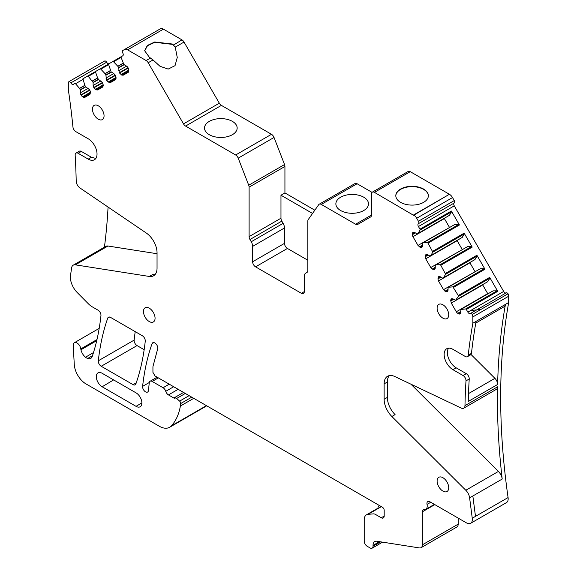 <?xml version="1.0" encoding="UTF-8"?>
<svg xmlns="http://www.w3.org/2000/svg" width="577" height="577" viewBox="0 0 577 577"><rect width="100%" height="100%" fill="white"/><g stroke="black" fill="none" stroke-linecap="round" stroke-linejoin="round"><path stroke-width="0.87" d="M96.972 339.572L80.809 348.905A5.402 3.116 -120 0 0 78.22 343.906A5.402 3.116 -120 0 0 74.339 342.738A5.402 3.116 -120 0 0 73.229 345.522L74.274 364.484A16.61 9.593 -120 0 0 85.995 383.921L159.274 426.23A20.765 11.987 -120 0 0 169.652 427.261L205.484 406.576A20.765 11.987 -120 0 0 206.616 405.754M169.652 427.261A20.765 11.987 -120 0 0 171.333 425.913A78.905 45.554 -120 0 0 176.259 418.772A78.905 45.554 -120 0 0 180.385 406.042A39.034 22.539 -120 0 0 180.709 403.547A2.077 1.197 -120 0 0 179.627 401.123L176.634 398.462A2.077 1.197 -120 0 0 175.213 398.087A2.077 1.197 -120 0 0 175.163 398.116A2.488 1.435 -120 0 1 175.105 398.152A2.488 1.435 -120 0 1 173.857 398.029L168.448 394.906A4.154 2.395 -120 0 1 165.758 391.321A4.154 2.395 -120 0 0 163.067 387.73L152.177 381.447A4.154 2.395 -120 0 0 150.107 381.238A4.154 2.395 -120 0 0 149.263 382.767L148.448 390.528A4.154 2.395 -120 0 1 147.604 392.05A4.154 2.395 -120 0 1 144.243 390.766A4.154 2.395 -120 0 1 142.613 386.374A290.7 167.835 -120 0 1 152.061 343.668A4.154 2.395 -120 0 1 152.768 342.767A4.154 2.395 -120 0 1 156.317 344.274A4.154 2.395 -120 0 1 157.68 348.876L153.035 366.215A4.154 2.395 -120 0 0 152.934 367.037L152.934 372.367L155.011 375.959L382.421 507.255A2.488 1.435 -120 0 1 384.188 510.306L384.188 516.069L381.253 517.764A4.154 2.395 -120 0 0 383.323 517.973A4.154 2.395 -120 0 0 384.188 516.069M434.827 504.615L422.364 511.813A4.154 2.395 -120 0 1 423.222 509.917A4.154 2.395 -120 0 1 424.131 509.729A7.27 4.198 -120 0 0 425.718 509.397A7.27 4.198 -120 0 0 427.038 504.406A4.154 2.395 -120 0 1 427.795 501.55A4.154 2.395 -120 0 1 429.872 501.759L466.476 522.892A8.309 4.796 -120 0 0 470.63 523.303L506.455 502.617A8.309 4.796 -120 0 0 508.077 497.562A662.504 382.501 -120 0 1 508.676 302.536L508.676 296.225A4.154 2.395 -120 0 0 508.056 293.78A2.077 1.197 -120 0 0 506.173 292.878L506.173 292.878A2.488 1.435 -120 0 1 503.678 291.443L454.265 205.845A2.488 1.435 -120 0 1 454.265 202.967A2.077 1.197 -120 0 0 454.265 200.572L452.527 197.565A6.232 3.599 -120 0 0 449.411 194.276L413.586 215.3L374.43 192.357A4.154 2.395 -120 0 0 372.353 192.148A4.154 2.395 -120 0 0 371.494 194.052L371.494 215.055L355.598 224.229A4.154 2.395 -120 0 0 357.675 224.439L370.636 216.952A4.154 2.395 -120 0 0 371.494 215.055M503.678 291.443L467.853 312.128A2.488 1.435 -120 0 0 470.349 313.563L506.173 292.878L470.349 313.563A2.077 1.197 -120 0 1 472.231 314.458A4.154 2.395 -120 0 1 472.851 316.91L472.851 323.221A662.504 382.501 -120 0 0 468.236 355.194A4.154 2.395 -120 0 1 467.392 356.701A4.154 2.395 -120 0 1 465.884 356.759A4.154 2.395 -120 0 1 465.322 356.492L452.952 349.359A12.456 7.191 -120 0 0 446.721 348.739A12.456 7.191 -120 0 0 444.817 358.721A12.456 7.191 -120 0 0 452.952 369.698L463.071 375.54A4.154 2.395 -120 0 1 464.175 376.428A4.154 2.395 -120 0 1 466 380.863A662.504 382.501 -120 0 0 464.975 405.624A5.813 3.354 -120 0 1 463.771 408.177A5.813 3.354 -120 0 1 462.869 408.444A5.813 3.354 -120 0 1 461.225 408.076L394.834 376.536A16.61 9.593 -120 0 0 387.571 376.262A16.61 9.593 -120 0 0 384.131 383.864L387.355 381.996L387.355 397.409A16.61 9.593 -120 0 0 395.086 414.618L391.855 416.486L465.805 490.262A8.309 4.796 -120 0 1 466.988 491.618A8.309 4.796 -120 0 1 469.613 497.864L472.253 518.247A8.309 4.796 -120 0 1 471.056 522.993A8.309 4.796 -120 0 1 470.63 523.303M458.188 518.103L458.188 524.14L422.364 544.825A6.232 3.599 -120 0 1 421.073 547.681A6.232 3.599 -120 0 1 419.465 547.934L376.889 541.248A8.309 4.796 -120 0 0 374.747 541.587A8.309 4.796 -120 0 0 373.031 545.388L373.031 546.246A4.154 2.395 -120 0 1 372.165 548.15A4.154 2.395 -120 0 1 370.088 547.941L367.152 546.246A4.154 2.395 -120 0 1 364.217 541.161L364.217 519.776A10.797 6.232 -120 0 1 366.453 514.828A10.797 6.232 -120 0 1 368.032 514.345L373.254 513.876A6.643 3.837 -120 0 1 375.605 514.504L381.253 517.764M421.073 547.681L456.897 526.996A6.232 3.599 -120 0 0 458.188 524.14M109.118 63.672A2.488 1.435 -120 0 1 106.651 62.222A2.077 1.197 -120 0 0 104.769 60.946L68.944 81.631A4.154 2.395 -120 0 0 68.324 83.355L68.324 89.666A662.504 382.501 -120 0 1 72.94 126.976A4.154 2.395 -120 0 0 75.284 131.246A4.154 2.395 -120 0 0 75.854 131.643L88.223 138.783A12.456 7.191 -120 0 1 96.359 149.76A12.456 7.191 -120 0 1 94.448 159.742A12.456 7.191 -120 0 1 88.223 159.122L78.104 153.28A4.154 2.395 -120 0 0 77.001 152.891A4.154 2.395 -120 0 0 76.027 153.078A4.154 2.395 -120 0 0 75.169 155.22A662.504 382.501 -120 0 1 76.2 181.164A5.813 3.354 -120 0 0 78.306 186.414A5.813 3.354 -120 0 0 79.943 187.951L146.334 233.065A16.61 9.593 -120 0 1 157.045 252.762L157.045 268.175A16.61 9.593 -120 0 1 153.605 275.777A16.61 9.593 -120 0 1 149.32 276.455L75.363 264.843A8.309 4.796 -120 0 0 74.188 264.836A8.309 4.796 -120 0 0 73.221 265.182A8.309 4.796 -120 0 0 71.562 268.053A662.504 382.501 -120 0 1 70.524 275.38A14.894 8.597 -120 0 0 71.526 283.35A14.894 8.597 -120 0 0 77.231 292.553L88.231 303.653A16.61 9.593 -120 0 0 92.349 306.892L98.032 310.174A4.154 2.395 -120 0 1 100.953 315.648A290.7 167.835 -120 0 1 92.233 356.442L92.017 356.961A8.309 4.796 -120 0 1 91.527 357.747A8.302 4.796 -120 0 1 90.762 358.389A8.302 4.796 -120 0 1 87.668 358.476A8.309 4.796 -120 0 1 85.49 357.206A8.309 4.796 -120 0 1 80.953 349.763A8.309 4.796 -120 0 1 80.809 348.905M314.833 210.194L284.93 192.927L284.93 166.464A4.154 2.395 -120 0 0 284.54 164.546L274.032 137.47A4.154 2.395 -120 0 0 271.493 134.304L221.402 105.389A4.154 2.395 -120 0 1 219.325 103.196L184.027 42.056A4.154 2.395 -120 0 0 181.95 39.863L163.414 29.16A6.232 3.599 -120 0 0 160.298 28.85L124.473 49.535A6.232 3.599 -120 0 1 127.589 49.846L163.414 29.16L127.589 49.846L146.125 60.542A4.154 2.395 -120 0 1 148.202 62.734L183.5 123.882A4.154 2.395 -120 0 0 185.578 126.075L235.668 154.989A4.154 2.395 -120 0 1 238.207 158.156L248.716 185.231A4.154 2.395 -120 0 1 249.105 187.15L249.105 236.62A4.154 2.395 -120 0 0 249.964 239.513L251.255 241.749A6.65 3.837 -120 0 1 252.632 246.379L284.49 227.98A6.65 3.837 -120 0 0 283.112 223.349L251.255 241.749M372.064 192.372L357.105 183.738A4.154 2.395 -120 0 0 355.028 183.529L319.204 204.215A4.154 2.395 -120 0 0 318.735 204.647L308.233 219.592A4.154 2.395 -120 0 0 307.837 221.056L307.837 270.526A4.154 2.395 -120 0 1 306.978 272.431L305.687 273.173A6.65 3.837 -120 0 0 304.31 276.217L304.31 291.601L301.374 293.296A4.154 2.395 -120 0 0 303.452 293.498A4.154 2.395 -120 0 0 304.31 291.601M454.265 202.967L418.433 223.652A2.077 1.197 -120 0 0 418.433 221.251L416.702 218.25A6.232 3.599 -120 0 0 413.586 214.961L449.411 194.276L410.254 171.672L374.43 192.357L410.254 171.672A4.154 2.395 -120 0 0 408.177 171.47L372.353 192.148M135.227 331.645A290.7 167.835 -120 0 0 134.138 340.113A4.154 2.395 -120 0 0 137.052 345.587L101.227 366.272L133.085 384.657A4.154 2.395 -120 0 0 135.155 384.866A4.154 2.395 -120 0 0 135.862 383.957A290.7 167.835 -120 0 0 145.253 341.223A4.154 2.395 -120 0 0 142.339 335.749L110.546 317.393A4.154 2.395 -120 0 0 108.469 317.191A4.154 2.395 -120 0 0 107.762 318.093A290.7 167.835 -120 0 0 98.314 360.791A4.154 2.395 -120 0 0 101.227 366.272M144.171 349.698L137.052 345.587M357.105 183.738L321.281 204.417L355.598 224.229M321.281 204.417A4.154 2.395 -120 0 0 319.204 204.215M301.374 293.296L255.568 266.848L287.425 248.456L307.837 260.234M287.425 248.456A4.154 2.395 -120 0 1 284.49 243.364L252.632 261.763A4.154 2.395 -120 0 0 255.568 266.848M252.632 261.763L252.632 246.379M84.826 85.302L79.511 88.368L80.376 89.998L80.376 92.832A2.907 1.681 -120 0 0 80.982 94.859L81.177 95.198A2.907 1.681 -120 0 0 82.634 96.734L83.42 97.188A2.907 1.681 -120 0 0 84.877 97.333L89.897 94.433L90.502 92.19L89.702 89.817L85.793 86.867L84.877 85.418L82.9 78.811L87.617 76.085L88.295 76.359L93.063 82.338L93.149 85.454L93.95 87.827L96.193 89.817L97.643 89.962L102.67 87.055L103.276 85.728L102.475 82.446L98.566 79.496L97.65 78.046L95.566 72.161L95.674 71.44L100.384 68.713L105.122 73.726L105.923 75.248L106.521 80.109L108.173 81.984L110.416 82.583L115.443 79.684L116.042 78.357L115.443 75.414L113.792 73.539L111.13 71.901L108.44 64.061L122.735 55.81A2.488 1.435 -120 0 0 122.735 52.933A2.077 1.197 -120 0 1 122.735 50.538L124.473 49.535M121.733 75.068L119.295 72.738L118.689 67.877L117.896 66.355L113.157 61.342L121.206 56.697A0.829 0.476 -120 0 0 121.105 57.419L123.896 64.53L126.558 66.167A2.907 1.681 -120 0 1 128.015 67.704L128.209 68.043A2.907 1.681 -120 0 1 128.815 70.069L128.815 70.978A2.907 1.681 -120 0 1 128.209 72.313L123.182 75.212L121.733 75.068L128.815 70.978M79.511 88.368L75.529 83.73A0.829 0.476 -120 0 0 74.844 83.463L73.322 84.343A2.488 1.435 -120 0 1 70.827 82.9A2.077 1.197 -120 0 0 68.944 81.631M422.364 511.813L422.364 544.825M387.355 397.409L384.131 399.277A16.61 9.593 -120 0 0 391.855 416.486M384.131 399.277L384.131 383.864M467.853 312.128L466.331 309.481A0.829 0.476 -120 0 0 465.646 308.962L460.879 309.438L460.792 312.46L458.542 313.758A2.907 1.681 -120 0 0 459.999 313.902L460.194 313.794A2.907 1.681 -120 0 0 460.792 312.46M458.542 313.758L457.756 313.304L460.792 311.551M487.861 293.859A2.907 1.681 -120 0 1 487.724 293.628L456.299 311.775A2.907 1.681 -120 0 0 457.756 313.304M456.299 311.775L451.272 303.069L482.697 284.93L487.724 293.628M417.863 233.57L449.461 215.308L417.279 233.909L414.618 232.473A2.907 1.681 -120 0 0 413.161 232.329L412.966 232.444A2.907 1.681 -120 0 0 412.36 233.779L412.36 234.688A2.907 1.681 -120 0 0 412.966 236.714L417.993 245.42L420.229 247.403L421.881 247.439L422.487 246.105L422.487 243.27L423.28 242.672L427.341 242.607L428.019 243.126L432.837 252.142L430.759 255.618L429.836 256.008L427.384 254.594L425.934 254.45L425.134 256.808L425.732 258.828L430.759 267.533L432.216 269.07L434.654 269.553L435.253 268.226L435.253 265.391L436.053 264.793L440.107 264.728L440.792 265.247L445.61 274.255L443.525 277.739L442.609 278.128L440.157 276.715L438.7 276.571L437.9 278.922L438.506 280.949L443.533 289.654L444.982 291.19L447.225 291.789L448.026 290.339L448.113 287.317L452.88 286.848L458.275 295.525L458.383 296.376L455.585 300.264L452.923 298.828L451.272 298.799L450.673 300.134L451.272 303.069M418.044 233.447L420.07 230.021A0.829 0.476 -120 0 0 419.962 229.17L418.433 226.53A2.488 1.435 -120 0 1 418.433 223.652M374.43 192.357L413.586 215.3L374.43 192.357M141.892 402.854L136.049 406.345A8.258 4.767 -120 0 0 140.233 406.72A8.258 4.767 -120 0 0 141.437 400.085A8.258 4.767 -120 0 0 136.049 392.858L102.143 373.276A8.258 4.767 -120 0 0 98.068 372.843A8.258 4.767 -120 0 0 96.734 379.442A8.258 4.767 -120 0 0 102.143 386.77L113.626 379.904M136.049 406.345L102.143 386.77M104.062 115.833A8.201 4.739 -120 0 0 100.477 107.582A8.201 4.739 -120 0 0 94.159 105.382A8.201 4.739 -120 0 0 92.464 109.14A8.201 4.739 -120 0 0 96.042 117.391A8.201 4.739 -120 0 0 102.36 119.59A8.201 4.739 -120 0 0 104.062 115.833M448.718 314.818A8.201 4.739 -120 0 0 445.134 306.567A8.201 4.739 -120 0 0 438.816 304.367A8.201 4.739 -120 0 0 437.114 308.118A8.201 4.739 -120 0 0 440.698 316.376A8.201 4.739 -120 0 0 447.016 318.569A8.201 4.739 -120 0 0 448.718 314.818M155.069 318.215A8.208 4.739 -120 0 0 151.484 309.957A8.208 4.739 -120 0 0 145.166 307.757A8.208 4.739 -120 0 0 143.464 311.515A8.208 4.739 -120 0 0 147.048 319.773A8.208 4.739 -120 0 0 153.367 321.966A8.208 4.739 -120 0 0 155.069 318.215M448.718 487.745A8.201 4.739 -120 0 0 445.134 479.494A8.201 4.739 -120 0 0 438.816 477.294A8.201 4.739 -120 0 0 437.114 481.052A8.201 4.739 -120 0 0 440.698 489.303A8.201 4.739 -120 0 0 447.016 491.503A8.201 4.739 -120 0 0 448.718 487.745M428.365 195.877A16.279 9.398 0 0 0 423.605 189.4A16.279 9.398 0 0 0 405.999 187.33A16.279 9.398 0 0 0 395.815 195.877A16.279 9.398 0 0 1 405.999 187.33A16.279 9.398 0 0 1 423.605 189.4A16.279 9.398 0 0 1 428.365 195.877M423.359 242.65L454.705 224.532L423.28 242.672L454.705 224.532L458.758 224.467L459.436 224.987L451.38 211.031A0.829 0.476 -120 0 1 451.488 211.882L449.461 215.308M436.125 264.771L467.471 246.653L436.053 264.793L467.471 246.653L471.524 246.588L472.21 247.107L464.153 233.151L464.261 234.002L462.177 237.479L430.045 256.029L461.47 237.89M448.899 286.892L480.244 268.767L448.819 286.906L480.244 268.767L484.298 268.702L484.983 269.221L476.919 255.265L477.028 256.116L474.95 259.6L442.819 278.15L474.236 260.011M466.331 309.481L497.749 291.342L489.693 277.386L489.801 278.237L487.716 281.713L455.585 300.264L487.01 282.124M508.056 293.78L472.231 314.458M472.851 323.221L476.083 321.353A662.504 382.501 -120 0 0 471.467 353.326L468.236 355.194M508.676 302.536L476.083 321.353M475.773 323.084L503.851 306.877A8.309 4.796 -120 0 0 505.445 304.396A662.504 382.501 -120 0 0 497.619 384.491A5.813 3.354 -120 0 0 494.922 378.339L468.502 393.593M463.771 408.177L496.364 389.352A5.813 3.354 -120 0 0 497.569 386.806A662.504 382.501 -120 0 0 502.206 479.047A8.309 4.796 -120 0 0 498.405 471.438L465.805 490.262M448.553 348.176A12.456 7.191 -120 0 0 456.183 367.837L466.303 373.68A4.154 2.395 -120 0 1 468.993 377.264A4.154 2.395 -120 0 1 469.231 379.002A662.504 382.501 -120 0 0 468.257 401.448L497.619 384.491M469.613 497.864L472.844 495.996L475.484 516.379L472.253 518.247M104.43 247.165A662.504 382.501 -120 0 0 108.072 207.064M172.487 44.04L154.701 41.998L147.373 45.468L144.632 50.704L149.407 57.368L153.042 59.943L159.988 66.276L168.174 69.089L175.04 65.663L177.262 57.44L175.22 47.134L172.487 44.04L173.54 45.056L181.95 39.863L173.54 45.056A16.322 9.42 0 0 0 172.487 44.379L154.838 42.309L147.496 45.706L144.632 50.877M209.3 134.701A16.322 9.42 180 0 1 204.525 128.036A16.322 9.42 180 0 1 214.601 119.331A16.322 9.42 180 0 1 232.387 121.372A16.322 9.42 180 0 1 237.161 128.036A16.322 9.42 180 0 1 227.086 136.742A16.322 9.42 180 0 1 209.3 134.701M249.964 239.513L281.828 221.121A4.154 2.395 -120 0 1 280.97 218.229L280.97 195.221L312.546 213.447M284.93 192.927L280.97 195.221M340.654 210.533A16.322 9.42 180 0 1 335.872 203.869A16.322 9.42 180 0 1 345.948 195.163A16.322 9.42 180 0 1 363.734 197.211A16.322 9.42 180 0 1 368.515 203.869A16.322 9.42 180 0 1 358.44 212.574A16.322 9.42 180 0 1 340.654 210.533M284.49 243.364L284.49 227.98M281.828 221.121L283.112 223.349M150.568 57.981L146.125 60.542L150.568 57.981M78.104 153.28L81.328 151.419L91.454 157.261L95.854 158.437M81.328 151.419A4.154 2.395 -120 0 0 79.258 151.21L76.027 153.078M149.32 276.455L152.552 274.594A16.61 9.593 -120 0 0 155.062 274.573M75.363 264.843L107.964 246.018L157.045 253.729M107.964 246.018A8.309 4.796 -120 0 0 105.815 246.365L73.221 265.182M410.939 384.188L498.405 471.438M389.338 375.598A16.61 9.593 -120 0 0 387.355 381.996M467.392 356.701L470.623 354.833A4.154 2.395 -120 0 0 471.243 354.148A4.154 2.395 -120 0 0 471.467 353.326M497.749 291.342A0.829 0.476 -120 0 0 497.071 290.822L465.646 308.962M461.665 309.005L493.09 290.866L497.071 290.822M493.09 290.866L462.177 308.688M443.533 289.654L475.095 271.745M474.95 271.515L469.793 262.571M430.759 267.533L462.321 249.625M462.177 249.394L457.027 240.45M417.993 245.42L449.555 227.504M449.411 227.273L444.384 218.575A2.907 1.681 -120 0 1 444.254 218.337M480.893 309.46L470.681 310.498M471.02 354.494L494.922 378.339M379.313 505.459A7.89 4.558 -120 0 0 377.913 508.64M423.605 189.061A16.279 9.398 0 0 0 405.862 187.02A16.279 9.398 0 0 0 395.815 195.704A16.279 9.398 0 0 0 400.582 202.347A16.279 9.398 0 0 0 418.318 204.388A16.279 9.398 0 0 0 428.372 195.704A16.279 9.398 0 0 0 423.605 189.061M206.429 405.645L171.333 425.913M193.749 398.325L180.385 406.042M452.527 197.565L416.702 218.25M454.265 200.572L418.433 221.251M454.265 205.845L418.433 226.53M419.962 229.17L451.38 211.031M428.019 243.126L459.436 224.987M432.728 251.291L464.153 233.151M440.792 265.247L472.21 247.107M445.502 273.411L476.919 255.265M453.558 287.36L484.983 269.221M458.275 295.525L489.693 277.386M508.676 296.225L472.851 316.91M508.077 497.562L475.484 516.379M502.206 479.047L472.844 495.996M497.569 386.806L464.975 405.624M469.231 379.002L466 380.863M430.745 502.264L427.038 504.406M379.493 541.652L373.031 545.388M380.669 541.839L373.031 546.246M381.368 506.642L368.032 514.345M153.9 342.608L152.061 343.668M149.299 382.508L142.613 386.374M158.343 377.885L152.177 381.447M169.234 384.174L163.067 387.73M173.684 386.741L165.758 391.321M178.142 389.309L168.448 394.906M183.551 392.432L173.857 398.029M185.311 393.456L176.634 398.462M189.112 395.649L179.627 401.123M191.752 397.171L180.709 403.547M96.72 340.661L80.953 349.763M93.481 352.59L85.49 357.206M92.479 355.699L87.668 358.476M106.651 62.222L70.827 82.9M87.617 76.085L95.667 71.44L87.617 76.085M100.384 68.713L108.433 64.069L100.384 68.713M184.027 42.056L175.22 47.134M153.042 59.943L148.202 62.734M219.325 103.196L183.5 123.882M221.402 105.389L185.578 126.075M271.493 134.304L235.668 154.989M274.032 137.47L238.207 158.156M284.54 164.546L248.716 185.231M284.93 166.464L249.105 187.15M280.97 218.229L249.105 236.62M109.601 317.033L107.762 318.093M134.138 340.113L98.314 360.791M136.259 382.825L133.085 384.657M120.939 74.613L128.815 70.069M119.489 73.077L128.209 68.043M119.295 72.738L128.015 67.704M118.689 70.711L126.558 66.167M118.689 67.877L124.105 64.754M118.602 67.588L123.896 64.53M117.896 66.355L123.189 63.297M117.816 66.254L123.132 63.181M113.835 61.609L121.105 57.419M108.959 82.439L116.042 78.357M108.173 81.984L116.042 77.441M106.716 80.448L115.443 75.414M106.521 80.109L115.241 75.075M105.923 78.083L113.792 73.539M105.923 75.248L111.339 72.125M105.836 74.96L111.13 71.901M105.122 73.726L110.416 70.675M105.05 73.625L110.366 70.553M101.069 68.988L108.332 64.79M96.193 89.817L103.276 85.728M95.4 89.356L103.276 84.819M93.95 87.827L102.67 82.792M93.755 87.48L102.475 82.446M93.149 85.454L101.018 80.91M93.149 82.626L98.566 79.496M93.063 82.338L98.357 79.28M92.349 81.105L97.65 78.046M92.277 80.996L97.592 77.931M88.295 76.359L95.566 72.161M90.502 93.099L83.42 97.188M82.634 96.734L90.502 92.19M89.904 90.163L81.177 95.198M80.982 94.859L89.702 89.817M88.252 88.288L80.376 92.832M80.376 89.998L85.793 86.867M85.591 86.651L80.297 89.709M79.583 88.476L84.877 85.418M75.529 83.73L82.792 79.532M91.454 157.261L88.223 159.122M466.303 373.68L463.071 375.54M452.952 369.698L456.183 367.837M450.673 301.043L453.717 299.283M450.673 300.134L452.923 298.828M456.299 299.852L487.716 281.713M456.349 299.802L487.774 281.663M458.383 296.376L489.801 278.237M452.88 286.848L484.298 268.702M445.769 291.645L448.026 290.339M444.982 291.19L448.026 289.43M438.506 280.949L469.923 262.809M437.9 278.922L440.943 277.169M437.9 278.013L440.157 276.715M443.525 277.739L474.95 259.6M443.583 277.681L475.001 259.542M445.61 274.255L477.028 256.116M440.107 264.728L471.524 246.588M433.002 269.524L435.253 268.226M432.216 269.07L435.253 267.31M425.732 258.828L457.157 240.688M425.134 256.808L428.177 255.048M425.134 255.892L427.384 254.594M430.759 255.618L462.177 237.479M430.81 255.568L462.235 237.421M432.837 252.142L464.261 234.002M427.341 242.607L458.758 224.467M420.229 247.403L422.487 246.105M419.443 246.949L422.487 245.196M412.966 236.714L444.384 218.575M415.404 232.928L412.36 234.688M412.36 233.779L414.618 232.473M420.07 230.021L451.488 211.882M506.173 292.878L470.349 313.563M434.409 504.377L425.718 509.397M382.58 542.142L372.165 548.15M377.942 508.2L366.453 514.828M157.132 377.185L150.107 381.238M99.194 328.385L74.339 342.738"/></g></svg>
